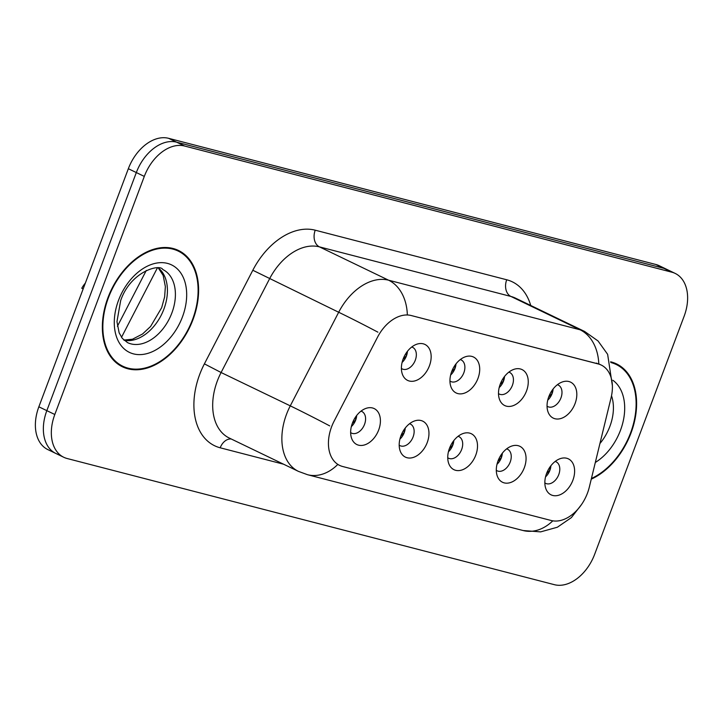 <?xml version="1.0" encoding="UTF-8"?>
<svg xmlns="http://www.w3.org/2000/svg" width="723" height="723" viewBox="0 0 723 723"><rect width="100%" height="100%" fill="white"/><g stroke="black" fill="none" stroke-linecap="round" stroke-linejoin="round"><path stroke-width="1.08" d="M500.235 384.157A19.964 13.439 -64.3 0 1 514.035 369.308A19.964 13.439 -64.3 0 1 526.525 390.962A19.964 13.439 -64.3 0 1 512.517 405.883A19.964 13.439 -64.3 0 1 499.512 399.448A19.964 13.439 -64.3 0 1 500.235 384.157M498.499 393.592A11.984 8.061 115.7 0 0 499.313 394.08A11.984 8.061 115.7 0 0 512.399 385.332A11.984 8.061 115.7 0 0 509.715 372.499A11.984 8.061 115.7 0 0 508.829 372.155M451.685 371.586A19.964 13.439 -64.3 0 1 465.485 356.737A19.964 13.439 -64.3 0 1 477.975 378.391A19.964 13.439 -64.3 0 1 463.958 393.312A19.964 13.439 -64.3 0 1 450.962 386.877A19.964 13.439 -64.3 0 1 451.685 371.586M449.941 381.021A11.984 8.061 115.7 0 0 450.763 381.509A11.984 8.061 115.7 0 0 463.85 372.761A11.984 8.061 115.7 0 0 461.166 359.927A11.984 8.061 115.7 0 0 460.28 359.584M403.136 359.015A19.964 13.439 -64.3 0 1 416.936 344.166A19.964 13.439 -64.3 0 1 429.426 365.82A19.964 13.439 -64.3 0 1 415.409 380.741A19.964 13.439 -64.3 0 1 402.413 374.306A19.964 13.439 -64.3 0 1 403.136 359.015M401.392 368.45A11.984 8.061 115.7 0 0 402.214 368.938A11.984 8.061 115.7 0 0 415.3 360.19A11.984 8.061 115.7 0 0 412.616 347.347A11.984 8.061 115.7 0 0 411.721 347.013M548.784 396.728A19.964 13.439 -64.3 0 1 562.584 381.88A19.964 13.439 -64.3 0 1 575.083 403.533A19.964 13.439 -64.3 0 1 561.066 418.454A19.964 13.439 -64.3 0 1 548.061 412.02A19.964 13.439 -64.3 0 1 548.784 396.728M547.049 406.163A11.984 8.061 115.7 0 0 547.862 406.651A11.984 8.061 115.7 0 0 560.949 397.903A11.984 8.061 115.7 0 0 558.264 385.07A11.984 8.061 115.7 0 0 557.379 384.735M498.039 460.876A19.964 13.439 -64.3 0 1 511.839 446.028A19.964 13.439 -64.3 0 1 524.329 467.682A19.964 13.439 -64.3 0 1 510.311 482.603A19.964 13.439 -64.3 0 1 497.316 476.168A19.964 13.439 -64.3 0 1 498.039 460.876M496.294 470.312A11.984 8.061 115.7 0 0 497.117 470.8A11.984 8.061 115.7 0 0 510.203 462.051A11.984 8.061 115.7 0 0 507.519 449.218A11.984 8.061 115.7 0 0 506.624 448.875M449.489 448.305A19.964 13.439 -64.3 0 1 463.289 433.457A19.964 13.439 -64.3 0 1 475.779 455.11A19.964 13.439 -64.3 0 1 461.762 470.031A19.964 13.439 -64.3 0 1 448.757 463.597A19.964 13.439 -64.3 0 1 449.489 448.305M447.745 457.74A11.984 8.061 115.7 0 0 448.567 458.228A11.984 8.061 115.7 0 0 461.654 449.48A11.984 8.061 115.7 0 0 458.969 436.647A11.984 8.061 115.7 0 0 458.075 436.303M400.94 435.734A19.964 13.439 -64.3 0 1 414.74 420.885A19.964 13.439 -64.3 0 1 427.23 442.539A19.964 13.439 -64.3 0 1 413.213 457.46A19.964 13.439 -64.3 0 1 400.208 451.025A19.964 13.439 -64.3 0 1 400.94 435.734M399.195 445.169A11.984 8.061 115.7 0 0 400.009 445.657A11.984 8.061 115.7 0 0 413.104 436.909A11.984 8.061 115.7 0 0 410.411 424.076A11.984 8.061 115.7 0 0 409.525 423.732M352.39 423.163A19.964 13.439 -64.3 0 1 366.181 408.314A19.964 13.439 -64.3 0 1 378.68 429.968A19.964 13.439 -64.3 0 1 364.663 444.889A19.964 13.439 -64.3 0 1 351.658 438.454A19.964 13.439 -64.3 0 1 352.39 423.163M350.646 432.598A11.984 8.061 115.7 0 0 351.459 433.086A11.984 8.061 115.7 0 0 364.546 424.338A11.984 8.061 115.7 0 0 361.861 411.495A11.984 8.061 115.7 0 0 360.976 411.161M546.588 473.448A19.964 13.439 -64.3 0 1 560.388 458.599A19.964 13.439 -64.3 0 1 572.878 480.262A19.964 13.439 -64.3 0 1 558.861 495.183A19.964 13.439 -64.3 0 1 545.865 488.739A19.964 13.439 -64.3 0 1 546.588 473.448M544.844 482.883A11.984 8.061 115.7 0 0 545.666 483.371A11.984 8.061 115.7 0 0 558.752 474.622A11.984 8.061 115.7 0 0 556.068 461.789A11.984 8.061 115.7 0 0 555.183 461.455M504.546 376.457A11.984 8.061 -64.3 0 1 503.533 381.057A11.984 8.061 -64.3 0 1 499.195 387.573M455.996 363.886A11.984 8.061 -64.3 0 1 454.984 368.486A11.984 8.061 -64.3 0 1 450.637 375.002M407.447 351.315A11.984 8.061 -64.3 0 1 406.434 355.915A11.984 8.061 -64.3 0 1 402.087 362.431M553.104 389.028A11.984 8.061 -64.3 0 1 552.083 393.628A11.984 8.061 -64.3 0 1 547.745 400.144M502.349 453.176A11.984 8.061 -64.3 0 1 501.337 457.776A11.984 8.061 -64.3 0 1 496.99 464.293M453.8 440.605A11.984 8.061 -64.3 0 1 452.779 445.205A11.984 8.061 -64.3 0 1 448.441 451.721M405.251 428.034A11.984 8.061 -64.3 0 1 404.229 432.634A11.984 8.061 -64.3 0 1 399.891 439.15M356.701 415.454A11.984 8.061 -64.3 0 1 355.68 420.063A11.984 8.061 -64.3 0 1 351.342 426.579M550.899 465.748A11.984 8.061 -64.3 0 1 549.887 470.348A11.984 8.061 -64.3 0 1 545.54 476.864M589.29 487.239A35.942 24.184 -64.3 0 1 587.456 493.149A35.942 24.184 -64.3 0 1 551.215 520.506L342.639 466.498A35.942 24.184 -64.3 0 1 339.62 465.386A35.942 24.184 -64.3 0 1 334.107 421.166L377.551 337.162A35.942 24.184 -64.3 0 1 411.251 315.535L598.192 363.94A35.942 24.184 -64.3 0 1 601.211 365.043A35.942 24.184 -64.3 0 1 611.098 397.641L589.29 487.239M591.251 479.159A64.555 43.452 115.7 0 0 630.989 433.059A64.555 43.452 115.7 0 0 616.511 363.895A64.555 43.452 115.7 0 0 610.628 361.798L616.222 364.5A63.895 43 115.7 0 0 610.854 362.53M614.74 363.777A64.555 43.452 115.7 0 0 612.851 362.431M192.978 319.647A64.555 43.452 115.7 0 0 178.509 250.483A64.555 43.452 115.7 0 0 107.971 297.632A64.555 43.452 115.7 0 0 122.449 366.796A64.555 43.452 115.7 0 0 192.978 319.647M176.728 250.357A64.555 43.452 115.7 0 0 174.839 249.01M675.192 273.421A39.937 26.878 115.7 0 0 671.839 272.191L184.582 146.019A39.937 26.878 115.7 0 0 144.302 176.412L54.812 414.496A39.937 26.878 115.7 0 0 63.769 457.279A39.937 26.878 115.7 0 0 67.122 458.509L554.387 584.681A39.937 26.878 115.7 0 0 594.658 554.288L684.148 316.195A39.937 26.878 115.7 0 0 675.192 273.421L667.212 269.571A39.937 26.878 115.7 0 0 663.859 268.341L176.602 142.169A39.937 26.878 115.7 0 0 136.322 172.562L46.832 410.646A39.937 26.878 115.7 0 0 55.788 453.429A39.937 26.878 115.7 0 0 59.141 454.659M411.251 315.535L599.656 364.275M119.015 364.844A64.555 43.452 115.7 0 0 121.247 365.476M659.231 265.721A39.937 26.878 115.7 0 0 655.878 264.491L168.613 138.319A39.937 26.878 115.7 0 0 128.342 168.712L38.852 406.805A39.937 26.878 115.7 0 0 47.808 449.579L55.788 453.429A39.937 26.878 115.7 0 1 46.832 410.646L136.322 172.562A39.937 26.878 115.7 0 1 176.602 142.169L663.859 268.341A39.937 26.878 115.7 0 1 667.212 269.571L659.231 265.721M546.461 473.809L549.787 470.293L550.004 466.95M548.658 397.09L551.974 393.592L552.209 390.23M591.414 478.49A63.895 43 115.7 0 0 630.555 432.95A63.895 43 115.7 0 0 616.222 364.5M497.903 461.238L501.229 457.722L501.455 454.378M449.354 448.667L452.679 445.151L452.905 441.807M400.804 436.096L404.13 432.58L404.356 429.236M83.154 288.938L81.78 288.269A19.964 13.439 -64.3 0 1 85.341 283.118M352.255 423.524L355.58 420.009L355.806 416.665M500.108 384.519L503.425 381.021L503.651 377.659M451.559 371.947L454.875 368.45L455.101 365.088M403 359.376L406.326 355.879L406.552 352.517M108.414 297.74A63.895 43 115.7 0 0 122.738 366.19A63.895 43 115.7 0 0 192.544 319.53A63.895 43 115.7 0 0 178.22 251.08A63.895 43 115.7 0 0 108.414 297.74M598.192 363.94L596.43 363.091M283.561 464.202L220.208 447.799A13.312 9.761 104.5 0 1 231.233 438.978M220.208 447.799A66.552 44.79 -64.3 0 1 199.693 374.451A66.552 44.79 -64.3 0 1 204.401 363.859L252.815 270.257A66.552 44.79 -64.3 0 1 315.228 230.194L506.706 279.774A66.552 44.79 -64.3 0 1 530.727 305.477M329.724 425.901A46.588 1.446 -152.7 0 0 290.275 405.856L221.093 372.517A53.249 35.834 115.7 0 0 217.325 380.994A53.249 35.834 115.7 0 0 229.263 438.039L298.445 471.378A53.249 35.834 -64.3 0 1 286.507 414.333A53.249 35.834 -64.3 0 1 290.275 405.856L338.68 312.255A53.249 35.834 -64.3 0 1 388.613 280.208L580.09 329.787A46.588 34.153 104.5 0 1 598.798 363.886M337.758 464.464A46.588 34.153 104.5 0 1 307.546 474.713L523.136 530.537A46.588 34.153 -75.5 0 0 552.797 520.831M407.32 314.306A46.588 34.153 -75.5 0 0 388.613 280.208L319.43 246.868A53.249 35.834 115.7 0 0 269.507 278.915L221.093 372.517L204.401 363.859M377.903 332.173A46.588 1.446 -152.7 0 0 338.68 312.255L252.815 270.257M506.706 279.774A13.312 9.761 104.5 0 0 510.917 296.448L580.09 329.787A53.249 35.834 -64.3 0 1 584.564 331.423L515.382 298.084A53.249 35.834 115.7 0 0 510.917 296.448L319.43 246.868A13.312 9.761 104.5 0 1 315.228 230.194M54.812 414.496L38.852 406.805M671.839 272.191L655.878 264.491M184.582 146.019L168.613 138.319M144.302 176.412L128.342 168.712M157.289 268.106L121.509 337.307M599.927 443.524A40.569 27.302 115.7 0 0 609.878 426.407A40.569 27.302 115.7 0 0 611.513 395.779M595.318 462.467A48.558 32.68 115.7 0 0 620.461 430.339A48.558 32.68 115.7 0 0 612.923 380.316M124.085 340.271A40.569 27.302 115.7 0 0 163.886 309.146A40.569 27.302 115.7 0 0 158.78 268.278M171.866 312.987A40.569 27.302 115.7 0 0 162.774 269.525C160.081 263.543 130.673 271.17 120.66 300.605L116.963 321.627L119.141 332.824L122.35 338.427L127.537 342.621A40.569 27.302 115.7 0 0 171.866 312.987M118.509 300.361A48.558 32.68 115.7 0 0 133.475 353.872A48.558 32.68 115.7 0 0 182.449 316.918A48.558 32.68 115.7 0 0 167.483 263.398A48.558 32.68 115.7 0 0 118.509 300.361M601.211 365.043L598.924 363.94M339.62 465.386L337.74 464.482M298.445 471.378L307.546 474.713M612.381 385.657L607.636 354.324L598.048 340.976L584.564 331.423M581.518 504.546L571.36 517.623L557.361 527.23L540.632 531.875L523.136 530.537M63.769 457.279L55.788 453.429M117.406 326.299L146.308 270.42M123.859 340.063L132.454 339.232L142.576 333.972L150.583 326.48L161.672 307.691L164.627 296.909L165.368 286.642L163.154 275.4L158.473 268.233M117.135 363.497L122.738 366.19M172.607 248.378L178.22 251.08"/></g></svg>

